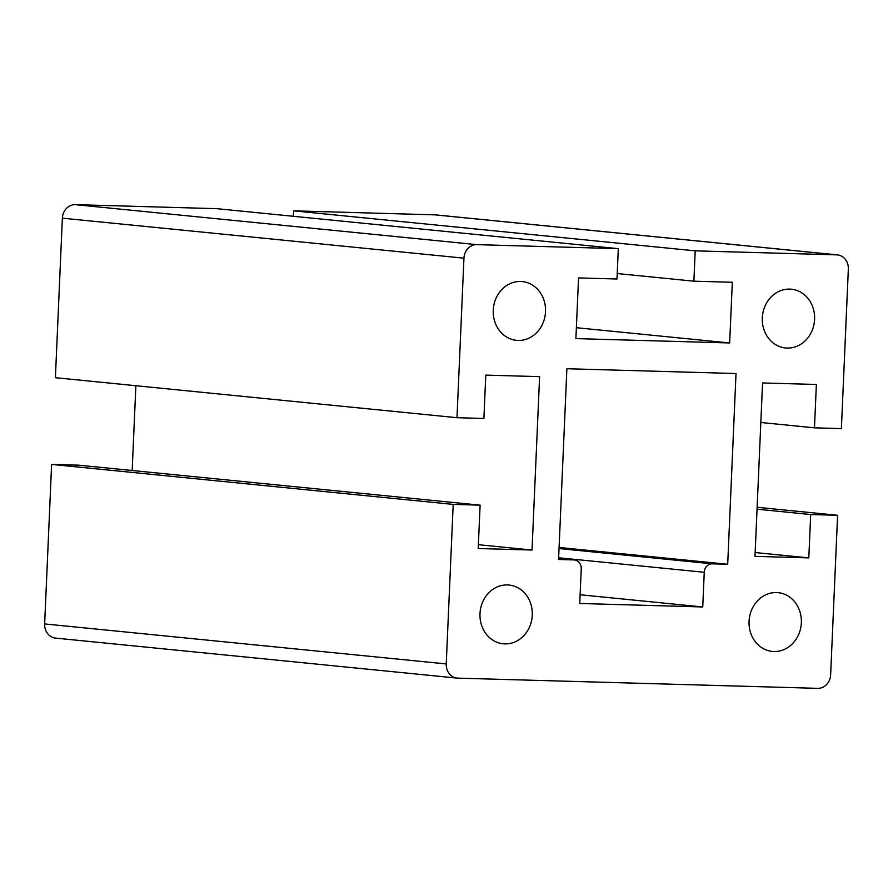<?xml version="1.0" encoding="UTF-8"?>
<svg xmlns="http://www.w3.org/2000/svg" width="893" height="893" viewBox="0 0 893 893"><rect width="100%" height="100%" fill="white"/><g stroke="black" fill="none" stroke-linecap="round" stroke-linejoin="round"><path stroke-width="1.34" d="M559.085 547.476L727.695 564.264L736.022 373.531L566.888 368.731L558.56 559.476L573.931 559.911A8.684 7.691 -84.3 0 1 574.422 559.944A8.684 7.691 -84.3 0 1 581.243 568.796L579.736 603.478L702.735 606.961L704.253 572.279L558.638 557.779M704.253 572.279A8.684 7.691 95.7 0 1 712.324 563.829L727.695 564.264M457.16 678.1L55.578 638.104A13.886 12.301 95.7 0 1 44.65 623.928L51.615 464.405L453.197 504.4L446.232 663.934A13.886 12.301 95.7 0 0 457.16 678.1A13.886 12.301 95.7 0 0 457.93 678.144L817.731 688.347A13.886 12.301 95.7 0 0 830.635 674.829L837.601 515.294L757.13 507.28M618.313 248.667L216.731 208.661L75.269 204.653A13.886 12.301 95.7 0 0 62.365 218.171L55.399 377.706L456.982 417.701L463.947 258.177A13.886 12.301 95.7 0 1 476.862 244.649L618.313 248.667L616.996 279.007L578.552 277.913L575.896 338.603L729.659 342.968L732.316 282.277L693.872 281.183L695.2 250.844L836.652 254.851A13.886 12.301 95.7 0 1 837.422 254.896A13.886 12.301 95.7 0 1 848.35 269.072L841.385 428.595L814.472 427.836L816.369 384.481L762.555 382.963L754.987 556.361L808.801 557.891L810.688 514.535L837.601 515.294M478.38 544.697L532.027 550.043L539.606 376.645L485.781 375.116L483.894 418.46L456.982 417.701M132.175 470.511L135.87 385.72M51.615 464.405L78.528 465.164L480.11 505.159L478.213 548.514L532.027 550.043M453.197 504.4L480.11 505.159M507.414 584.937A29.514 26.131 95.7 0 0 480.043 612.743A29.514 26.131 95.7 0 0 503.205 643.786A29.514 26.131 95.7 0 0 504.846 643.886A29.514 26.131 95.7 0 0 532.217 616.081A29.514 26.131 95.7 0 0 509.055 585.038A29.514 26.131 95.7 0 0 507.414 584.937M776.497 592.561A29.514 26.131 95.7 0 0 749.127 620.367A29.514 26.131 95.7 0 0 772.278 651.41A29.514 26.131 95.7 0 0 773.918 651.522A29.514 26.131 95.7 0 0 801.289 623.705A29.514 26.131 95.7 0 0 778.138 592.662A29.514 26.131 95.7 0 0 776.497 592.561M520.664 281.485A29.514 26.131 95.7 0 0 493.237 310.217A29.514 26.131 95.7 0 0 516.455 340.333A29.514 26.131 95.7 0 0 518.085 340.445A29.514 26.131 95.7 0 0 545.467 312.628A29.514 26.131 95.7 0 0 522.305 281.585A29.514 26.131 95.7 0 0 520.664 281.485M787.168 348.069A29.514 26.131 95.7 0 0 814.539 320.252A29.514 26.131 95.7 0 0 791.388 289.22A29.514 26.131 95.7 0 0 789.747 289.109A29.514 26.131 95.7 0 0 762.365 316.926A29.514 26.131 95.7 0 0 785.527 347.969A29.514 26.131 95.7 0 0 787.168 348.069M293.373 216.296L293.607 210.837L695.2 250.844M617.23 273.548L693.872 281.183M837.422 254.896L435.84 214.9A13.886 12.301 95.7 0 0 435.07 214.856L293.607 210.837M576.376 327.698L729.659 342.968M757.041 509.189L810.688 514.535M760.825 422.489L814.472 427.836M755.154 552.544L808.801 557.891M702.735 606.961L580.115 594.749M712.324 563.829L559.04 548.559M44.65 623.928L446.232 663.934M62.365 218.171L463.947 258.177M75.269 204.653L476.862 244.649M558.605 558.382L573.931 559.911M435.07 214.856L836.652 254.851M574.422 559.944L558.605 558.359"/></g></svg>
